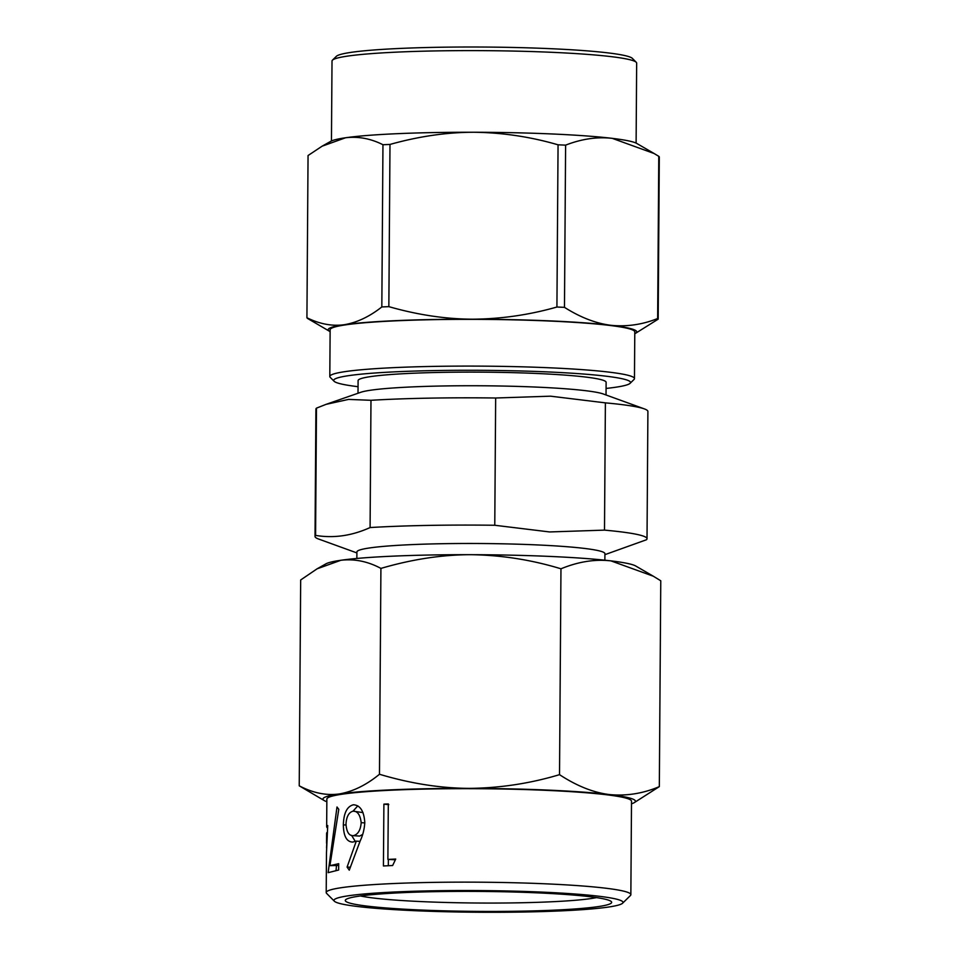 <?xml version="1.0" encoding="UTF-8"?>
<svg xmlns="http://www.w3.org/2000/svg" width="960" height="960" viewBox="0 0 960 960"><rect width="100%" height="100%" fill="white"/><g stroke="black" fill="none" stroke-linecap="round" stroke-linejoin="round"><path stroke-width="1.44" d="M606.072 388.44A148.428 11.136 -179.6 0 0 615.036 387.324A148.428 11.136 -179.6 0 0 630.096 383.328A148.428 11.136 -179.6 0 0 548.124 371.94A148.428 11.136 -179.6 0 0 399.252 371.64A148.428 11.136 -179.6 0 0 334.104 381.264A148.428 11.136 -179.6 0 0 358.056 386.7M630.096 383.328L634.02 379.476A152.328 11.424 -179.6 0 0 634.464 378.624A152.328 11.424 -179.6 0 0 549.888 367.8A152.328 11.424 -179.6 0 0 329.808 376.5A152.328 11.424 -179.6 0 0 330.24 377.364L334.104 381.264M631.488 803.808A156.24 11.724 -179.6 0 0 634.068 802.752L659.328 786.624C642.996 793.56 626.328 796.2 609.324 794.556A156.24 11.724 -179.6 0 0 548.676 790.128A156.24 11.724 -179.6 0 0 469.404 788.376C440.508 788.232 410.544 783.528 379.476 774.264L380.916 568.404C367.896 561.408 354.552 558.696 340.896 560.268L317.076 568.824L300.672 579.972L299.232 785.82L324.276 800.592A156.24 11.724 -179.6 0 0 326.844 801.684M634.068 802.752A156.24 11.724 -179.6 0 0 609.324 794.556C593.316 792.564 576.708 785.928 559.524 774.66C530.112 783.48 500.064 788.052 469.404 788.376A156.24 11.724 -179.6 0 0 339.264 793.956A156.24 11.724 -179.6 0 0 324.276 800.592M607.908 907.128A144.516 10.836 -179.6 0 0 622.572 903.228A144.516 10.836 -179.6 0 0 542.76 892.14A144.516 10.836 -179.6 0 0 397.8 891.852A144.516 10.836 -179.6 0 0 334.368 901.212A144.516 10.836 -179.6 0 0 414.204 910.668A144.516 10.836 -179.6 0 0 607.908 907.128M622.572 903.228L630.42 895.536A152.328 11.424 -179.6 0 0 630.852 894.684A152.328 11.424 -179.6 0 0 546.288 883.848A152.328 11.424 -179.6 0 0 326.208 892.548A152.328 11.424 -179.6 0 0 326.628 893.412L334.368 901.212M537.72 892.872A133.188 9.996 0.4 0 1 611.292 901.584A133.188 9.996 0.4 0 1 597.768 906.672A133.188 9.996 0.4 0 1 419.232 909.948A133.188 9.996 0.4 0 1 345.672 899.724A133.188 9.996 0.4 0 1 537.72 892.872M596.568 897.6A125.376 9.408 0.4 0 1 590.82 898.584A125.376 9.408 0.4 0 1 422.76 901.656A125.376 9.408 0.4 0 1 360.444 895.956M634.776 333.72A154.284 11.568 -179.6 0 0 635.412 333.396L658.176 319.164L659.304 156.948A175.764 13.188 -179.6 0 0 658.776 156.312L657.648 318.528C642.372 324.624 626.82 326.892 610.98 325.308A154.284 11.568 -179.6 0 0 551.088 320.928A154.284 11.568 -179.6 0 0 472.8 319.2C445.68 319.08 417.708 314.892 388.848 306.648A175.764 13.188 -179.6 0 0 381.828 306.948C369.528 316.632 357.024 322.56 344.28 324.72A154.284 11.568 -179.6 0 0 329.484 331.26A154.284 11.568 -179.6 0 0 330.12 331.596M658.776 156.312L654.084 153.504L612.288 138.36C597.252 136.632 581.688 138.888 565.608 145.14L564.48 307.356A175.764 13.188 -179.6 0 0 560.724 307.188A175.764 13.188 -179.6 0 0 556.92 307.02C529.416 314.88 501.372 318.948 472.8 319.2A154.284 11.568 -179.6 0 0 344.28 324.72C332.196 326.388 319.74 324.06 306.924 317.748A175.764 13.188 -179.6 0 0 307.452 318.384L329.484 331.26M565.608 145.14A175.764 13.188 -179.6 0 0 558.06 144.816C530.664 136.824 502.68 132.636 474.108 132.252C446.988 132.264 418.944 136.32 389.988 144.432L388.848 306.648M558.06 144.816L556.92 307.02M635.412 333.396A154.284 11.568 -179.6 0 0 610.98 325.308C595.944 323.436 580.452 317.46 564.48 307.356M329.808 376.5L330.132 329.76A152.328 11.424 0.4 0 1 550.212 321.06A152.328 11.424 -179.6 0 1 634.788 331.884L634.464 378.624M559.524 774.66L560.964 568.8C531.672 559.86 501.696 555.156 471.036 554.688C442.14 554.7 412.104 559.272 380.916 568.404M659.328 786.624L660.768 580.776L653.292 576.204L610.956 560.88C594.948 559.032 578.28 561.672 560.964 568.8M326.208 892.548L326.484 852.744L327.72 825.516L327.096 827.7L326.664 826.836L326.856 799.08A152.328 11.424 0.4 0 1 546.936 790.38A152.328 11.424 -179.6 0 1 631.512 801.204L630.852 894.684M336.996 806.988L328.14 872.676L338.64 870.024L338.688 863.688L329.916 865.656L338.784 809.304L336.996 806.988M343.356 824.88C343.524 836.04 346.596 841.776 352.572 842.088L356.28 841.14L347.088 867.072L349.272 870.168L360.192 840.912C362.844 835.308 364.38 829.2 364.788 822.588C364.008 811.104 360.216 805.164 353.388 804.78C347.04 806.412 343.692 813.108 343.356 824.88L346.116 825.012M383.892 804.144L383.424 865.968L392.64 865.524L395.724 859.056L387.888 859.404L388.308 803.916L383.892 804.144L388.776 804.636M379.476 774.264C366.336 785.028 352.932 791.592 339.264 793.956C326.388 795.732 313.044 793.02 299.232 785.82M317.076 568.824L325.932 563.844A156.24 11.724 -179.6 0 1 340.896 560.268A156.24 11.724 -179.6 0 1 471.036 554.688A156.24 11.724 0.4 0 1 610.956 560.88A156.24 11.724 -179.6 0 1 635.724 566.004L653.292 576.204M356.856 558.456L356.904 551.952A124.008 9.3 0.4 0 1 536.064 544.872A124.008 9.3 -179.6 0 1 604.92 553.692L604.872 560.196M647.016 538.74A165.996 12.456 -179.6 0 0 604.5 530.124L549.612 531.948L494.772 525.264A165.996 12.456 0.4 0 0 370.092 527.556L370.98 400.296L348.54 399.408L326.064 404.352L360.696 392.316A124.008 9.3 0.4 0 1 537.168 387.132A124.008 9.3 -179.6 0 1 603.36 394.008L644.34 408.888A165.996 12.456 -179.6 0 1 647.904 411.48L647.016 538.74A165.996 12.456 -179.6 0 1 646.44 539.76L604.908 554.664M356.892 552.924L318.588 539.028A165.996 12.456 0.4 0 1 315.024 536.424A165.996 12.456 0.4 0 1 315.588 535.404L316.476 408.144A165.996 12.456 0.4 0 0 315.912 409.164L315.024 536.424M370.092 527.556C351.888 535.8 333.72 538.416 315.588 535.404M644.34 408.888A165.996 12.456 -179.6 0 0 605.388 402.864L550.56 396.18L495.66 398.004L494.772 525.264M604.5 530.124L605.388 402.864M370.98 400.296A165.996 12.456 0.4 0 1 495.66 398.004M326.064 404.352L316.476 408.144M358.008 393.252L358.104 380.592A124.008 9.3 0.4 0 1 537.264 373.5A124.008 9.3 -179.6 0 1 606.12 382.32L606.024 394.98M389.988 144.432A175.764 13.188 -179.6 0 0 382.956 144.732C370.776 138.576 358.32 136.248 345.588 137.76L322.068 146.208L308.052 155.532L306.924 317.748M658.176 319.164A175.764 13.188 -179.6 0 0 657.648 318.528M382.956 144.732L381.828 306.948M654.084 153.492L636.744 143.436A154.284 11.568 -179.6 0 0 612.288 138.36A154.284 11.568 0.4 0 0 474.108 132.252A154.284 11.568 -179.6 0 0 345.588 137.76A154.284 11.568 -179.6 0 0 330.816 141.3L322.068 146.208M636.108 143.1L636.66 63.144A152.328 11.424 -179.6 0 0 636.24 62.28L632.364 58.38A148.428 11.136 -179.6 0 0 550.38 48.672A148.428 11.136 -179.6 0 0 336.372 56.316L332.448 60.168A152.328 11.424 -179.6 0 0 332.016 61.02L331.452 140.976M636.24 62.28A152.328 11.424 -179.6 0 0 552.084 52.32A152.328 11.424 -179.6 0 0 332.448 60.168M388.368 859.452L388.32 865.728M395.376 859.776L387.888 859.404M351.588 835.356L355.308 841.464M360 841.368L356.28 841.14M350.28 867.228L347.088 867.072M357.804 805.86L352.944 811.248M362.628 834.42L359.712 836.064L353.268 835.68C349.02 835.848 346.596 832.02 345.984 824.208C346.428 816.6 348.828 812.256 353.172 811.14L363.024 812.616M364.764 822.9L361.188 822.66C360.564 830.232 357.924 834.576 353.268 835.68M353.172 811.14C357.576 811.092 360.24 814.932 361.188 822.66M336.456 865.812L336.048 870.492M338.676 865.488L329.916 865.656M327.192 832.668L326.556 848.016M327.048 834.036L326.784 832.668M326.616 833.172L326.556 843.228"/></g></svg>
